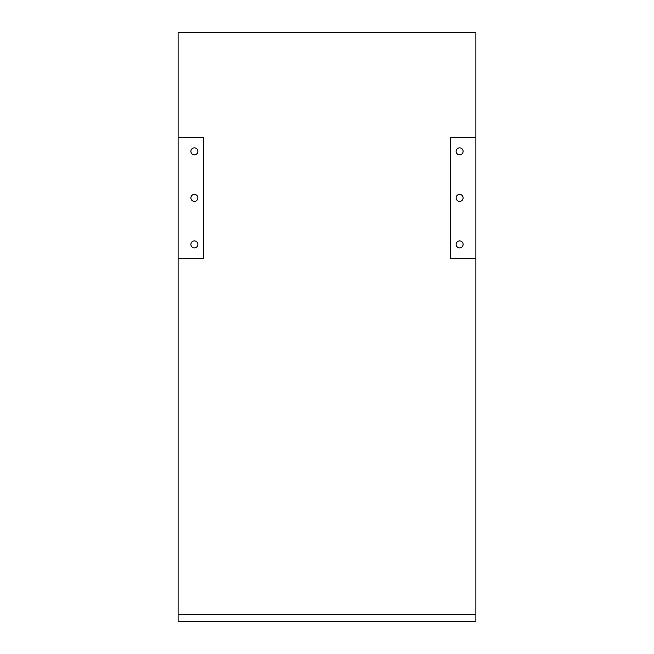 <?xml version="1.0" encoding="UTF-8"?>
<svg xmlns="http://www.w3.org/2000/svg" width="654" height="654" viewBox="0 0 654 654"><rect width="100%" height="100%" fill="white"/><g stroke="black" fill="none" stroke-linecap="round" stroke-linejoin="round"><path stroke-width="0.98" d="M197.884 197.884A3.491 3.491 0 0 1 192.644 200.901A3.491 3.491 0 0 1 192.644 194.859A3.491 3.491 0 0 1 197.884 197.884M197.884 151.352A3.491 3.491 0 0 1 192.644 154.377A3.491 3.491 0 0 1 192.644 148.327A3.491 3.491 0 0 1 197.884 151.352M197.884 244.408A3.491 3.491 0 0 1 192.644 247.433A3.491 3.491 0 0 1 192.644 241.391A3.491 3.491 0 0 1 197.884 244.408M463.097 197.884A3.491 3.491 0 0 1 457.865 200.901A3.491 3.491 0 0 1 457.865 194.859A3.491 3.491 0 0 1 463.097 197.884M463.097 244.408A3.491 3.491 0 0 1 457.865 247.433A3.491 3.491 0 0 1 457.865 241.391A3.491 3.491 0 0 1 463.097 244.408M463.097 151.352A3.491 3.491 0 0 1 457.865 154.377A3.491 3.491 0 0 1 457.865 148.327A3.491 3.491 0 0 1 463.097 151.352M450.304 258.371L450.304 137.389L475.891 137.389L475.891 258.371L450.304 258.371M475.891 137.389L475.891 32.7L178.109 32.7L178.109 137.389L203.696 137.389L203.696 258.371L178.109 258.371L178.109 621.3L475.891 621.3L475.891 614.319L178.109 614.319M178.109 137.389L178.109 258.371M475.891 614.319L475.891 258.371"/></g></svg>
